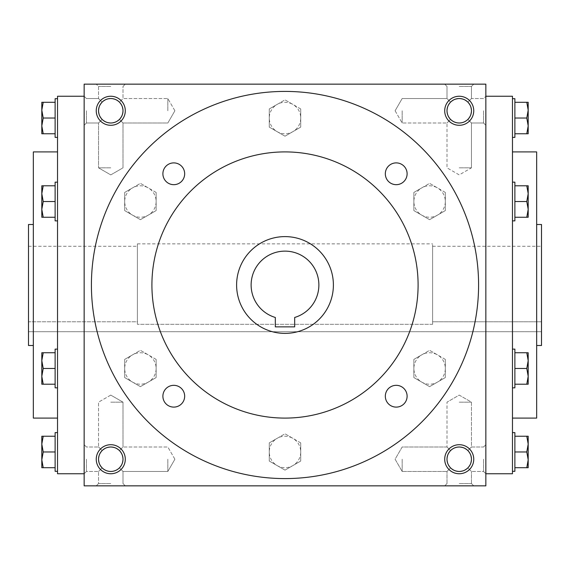<?xml version="1.0" encoding="UTF-8"?>
<svg xmlns="http://www.w3.org/2000/svg" width="570" height="570" viewBox="0 0 570 570"><rect width="100%" height="100%" fill="white"/><g stroke="black" fill="none" stroke-linecap="round" stroke-linejoin="round"><path stroke-width="0.43" stroke-dasharray="2.85 2.14" d="M402.164 110.772L402.164 122.999L402.164 110.772M450.578 119.422C445.861 113.658 445.861 107.894 450.578 102.13L447.001 98.546L450.578 102.13L454.547 99.479L459.228 98.546L463.909 99.479L467.87 102.13L470.521 106.091L471.454 110.772L470.521 115.453L467.87 119.422L463.909 122.073L459.228 122.999L454.547 122.073L450.578 119.422L447.001 122.999L450.578 119.422L447.927 115.453L447.001 110.772L447.927 106.091L450.578 102.13C456.342 97.406 462.106 97.406 467.87 102.13L470.521 106.091L471.454 110.772A12.226 12.226 0 0 1 459.228 122.999A12.226 12.226 0 0 1 447.001 110.772A12.226 12.226 0 0 1 459.228 98.546A12.226 12.226 0 0 1 471.454 110.772L470.521 115.453L467.87 119.422C462.106 124.139 456.342 124.139 450.578 119.422C445.861 113.658 445.861 107.894 450.578 102.13C456.342 97.406 462.106 97.406 467.87 102.13L470.521 106.091L471.454 110.772A12.226 12.226 0 0 1 453.114 121.36A12.226 12.226 0 0 1 453.114 100.185A12.226 12.226 0 0 1 471.454 110.772L470.521 115.453L467.87 119.422L471.454 122.999L467.87 119.422C462.106 124.139 456.342 124.139 450.578 119.422L447.001 122.999L450.578 119.422L447.927 115.453L447.001 110.772L447.927 106.091L450.578 102.13L447.001 98.546L450.578 102.13L454.547 99.479L459.228 98.546L463.909 99.479L467.87 102.13L471.454 98.546L467.87 102.13L471.454 98.546L467.87 102.13L470.521 106.091L471.454 110.772L470.521 115.453L467.87 119.422L471.454 122.999L467.87 119.422L463.909 122.073L459.228 122.999L454.547 122.073L450.578 119.422M459.228 167.837L471.454 167.837L459.228 167.837M459.228 86.448L471.454 86.448L459.228 86.448M483.552 110.772L483.552 122.999L483.552 110.772M485.847 110.772L485.847 125.293L485.847 110.772M167.837 110.772L167.837 98.546L167.837 110.772M119.422 119.422L122.073 115.453L122.999 110.772L122.073 106.091L119.422 102.13L122.999 98.546L119.422 102.13C113.658 97.406 107.894 97.406 102.13 102.13L99.479 106.091L98.546 110.772L99.479 115.453L102.13 119.422L98.546 122.999L102.13 119.422L98.546 122.999L102.13 119.422L106.091 122.073L110.772 122.999L115.453 122.073L119.422 119.422L122.999 122.999L119.422 119.422C124.139 113.658 124.139 107.894 119.422 102.13L115.453 99.479L110.772 98.546L106.091 99.479L102.13 102.13L99.479 106.091L98.546 110.772L99.479 115.453L102.13 119.422C107.894 124.139 113.658 124.139 119.422 119.422L122.073 115.453L122.999 110.772L122.073 106.091L119.422 102.13C113.658 97.406 107.894 97.406 102.13 102.13L98.546 98.546L102.13 102.13L98.546 98.546L102.13 102.13L99.479 106.091L98.546 110.772L99.479 115.453L102.13 119.422C107.894 124.139 113.658 124.139 119.422 119.422L122.999 122.999L119.422 119.422C124.139 113.658 124.139 107.894 119.422 102.13L116.081 99.757L112.824 98.717L109.404 98.624L106.091 99.479L103.149 101.211L100.42 104.267L99.023 107.388L98.546 110.772L99.023 114.157L100.42 117.278L103.149 120.334L106.091 122.073L109.404 122.921L112.824 122.828L116.081 121.788L119.422 119.422M86.448 110.772L86.448 122.999L86.448 110.772M84.153 110.772L84.153 125.293L84.153 110.772M485.847 459.228L485.847 473.748L485.847 459.228M483.552 459.228L483.552 471.454L483.552 459.228M450.578 450.578L447.001 447.001L450.578 450.578C456.342 445.861 462.106 445.861 467.87 450.578L470.521 454.547L471.454 459.228L470.521 463.909L467.87 467.87L471.454 471.454L467.87 467.87L471.454 471.454L467.87 467.87L463.909 470.521L459.228 471.454L454.547 470.521L450.578 467.87C445.861 462.106 445.861 456.342 450.578 450.578C456.342 445.861 462.106 445.861 467.87 450.578L471.454 447.001L467.87 450.578L470.243 453.92L471.283 457.176L471.376 460.596L470.521 463.909L468.789 466.851L465.733 469.58L462.612 470.977L459.228 471.454L454.547 470.521L450.578 467.87L447.001 471.454L450.578 467.87L447.927 463.909L447.001 459.228L447.927 454.547L450.578 450.578C445.861 456.342 445.861 462.106 450.578 467.87L447.001 471.454L450.578 467.87L448.526 465.141L447.172 461.272L447.08 457.86L447.927 454.547L449.666 451.604L452.153 449.253L455.188 447.685L459.228 447.001L454.547 447.927L450.578 450.578M402.164 459.228L402.164 471.454L402.164 459.228M167.837 459.228L167.837 471.454L167.837 459.228M119.422 467.87L122.073 463.909L122.999 459.228L122.073 454.547L119.422 450.578L122.999 447.001L119.422 450.578L122.999 447.001L119.422 450.578L115.453 447.927L110.772 447.001L106.091 447.927L102.13 450.578L99.479 454.547L98.546 459.228L99.479 463.909L102.13 467.87L98.546 471.454L102.13 467.87C107.894 472.594 113.658 472.594 119.422 467.87L122.999 471.454L119.422 467.87C124.139 462.106 124.139 456.342 119.422 450.578L115.453 447.927L110.772 447.001L106.091 447.927L102.13 450.578L99.479 454.547L98.546 459.228L99.479 463.909L102.13 467.87C107.894 472.594 113.658 472.594 119.422 467.87L122.073 463.909L122.999 459.228L122.073 454.547L119.422 450.578C124.139 456.342 124.139 462.106 119.422 467.87L122.999 471.454L119.422 467.87L116.081 470.243L112.824 471.283L109.404 471.376L106.091 470.521L103.149 468.789L100.42 465.733L99.023 462.612L98.546 459.228L99.023 462.612L100.42 465.733L103.149 468.789L106.091 470.521L109.404 471.376L112.824 471.283L116.081 470.243L119.422 467.87M86.448 459.228L86.448 471.454L86.448 459.228M84.153 459.228L84.153 473.748L84.153 459.228M459.228 84.153L444.707 84.153L459.228 84.153M110.772 84.153L96.252 84.153L110.772 84.153M110.772 86.448L98.546 86.448L110.772 86.448M110.772 167.837L98.546 167.837L110.772 167.837M471.454 110.772A12.226 12.226 0 0 1 453.114 121.36A12.226 12.226 0 0 1 453.114 100.185A12.226 12.226 0 0 1 471.454 110.772M102.13 450.578L98.546 447.001L102.13 450.578L99.479 454.547L98.546 459.228A12.226 12.226 0 0 0 116.886 469.815A12.226 12.226 0 0 0 116.886 448.64A12.226 12.226 0 0 0 98.546 459.228A12.226 12.226 0 0 0 110.772 471.454A12.226 12.226 0 0 0 122.999 459.228A12.226 12.226 0 0 0 110.772 447.001A12.226 12.226 0 0 0 98.546 459.228A12.226 12.226 0 0 0 116.886 469.815A12.226 12.226 0 0 0 116.886 448.64A12.226 12.226 0 0 0 98.546 459.228L99.479 454.547L102.13 450.578L98.546 447.001L102.13 450.578C107.894 445.861 113.658 445.861 119.422 450.578C113.658 445.861 107.894 445.861 102.13 450.578M471.454 459.228L470.521 463.909L467.87 467.87L470.521 463.909L471.454 459.228A12.226 12.226 0 0 1 453.114 469.815A12.226 12.226 0 0 1 453.114 448.64A12.226 12.226 0 0 1 471.454 459.228A12.226 12.226 0 0 1 453.114 469.815A12.226 12.226 0 0 1 453.114 448.64A12.226 12.226 0 0 1 471.454 459.228A12.226 12.226 0 0 1 459.228 471.454A12.226 12.226 0 0 1 447.001 459.228A12.226 12.226 0 0 1 459.228 447.001A12.226 12.226 0 0 1 471.454 459.228L470.521 454.547L467.87 450.578L471.454 447.001L467.87 450.578L470.521 454.547L471.454 459.228M84.153 285L84.153 473.748L84.153 285M84.153 84.153L84.153 485.847L485.847 485.847L485.847 84.153L84.153 84.153M485.847 285L485.847 473.748L485.847 285M459.228 485.847L444.707 485.847L459.228 485.847M110.772 485.847L96.252 485.847L110.772 485.847M473.748 459.228A14.521 14.521 0 0 1 451.967 471.803A14.521 14.521 0 0 1 451.967 446.652A14.521 14.521 0 0 1 473.748 459.228M96.252 459.228A14.521 14.521 0 0 0 118.033 471.803A14.521 14.521 0 0 0 118.033 446.652A14.521 14.521 0 0 0 96.252 459.228M473.748 110.772A14.521 14.521 0 0 1 451.967 123.348A14.521 14.521 0 0 1 451.967 98.197A14.521 14.521 0 0 1 473.748 110.772M96.252 110.772A14.521 14.521 0 0 0 118.033 123.348A14.521 14.521 0 0 0 118.033 98.197A14.521 14.521 0 0 0 96.252 110.772M541.5 224.502L541.5 345.498M541.5 331.704L541.5 246.283L541.5 331.704L28.5 331.704L28.5 321.779L28.5 331.704L541.5 331.704M536.662 151.912L536.662 418.088M512.466 96.252L512.466 473.748M57.534 96.252L57.534 473.748M33.338 151.912L33.338 418.088M33.338 285L33.338 345.498L33.338 285M28.5 224.502L28.5 345.498M28.5 321.779L28.5 246.283L28.5 321.779L137.391 321.779L137.391 246.283L137.391 324.316L137.391 243.86L137.391 324.316L137.391 321.779L28.5 321.779M541.5 321.779L432.609 321.779L432.609 246.283L432.609 324.316L432.609 243.86L432.609 324.316L432.609 321.779L541.5 321.779M432.609 324.316L137.391 324.316L432.609 324.316M110.772 483.552L98.546 483.552L110.772 483.552M110.772 402.164L122.999 402.164L110.772 402.164M459.228 402.164L471.454 402.164L459.228 402.164M459.228 483.552L471.454 483.552L459.228 483.552M450.578 467.87C456.342 472.594 462.106 472.594 467.87 467.87C462.106 472.594 456.342 472.594 450.578 467.87M98.546 110.772A12.226 12.226 0 0 0 116.886 121.36A12.226 12.226 0 0 0 116.886 100.185A12.226 12.226 0 0 0 98.546 110.772A12.226 12.226 0 0 0 110.772 122.999A12.226 12.226 0 0 0 122.999 110.772A12.226 12.226 0 0 0 110.772 98.546A12.226 12.226 0 0 0 98.546 110.772A12.226 12.226 0 0 0 116.886 121.36A12.226 12.226 0 0 0 116.886 100.185A12.226 12.226 0 0 0 98.546 110.772M467.87 450.578L463.909 447.927L459.228 447.001L463.909 447.927L467.87 450.578M275.324 326.859L294.676 326.859L294.676 317.469A33.879 33.879 0 0 0 312.567 265.314A33.879 33.879 0 0 0 257.433 265.314A33.879 33.879 0 0 0 275.324 317.469L275.324 326.859M91.414 285A193.586 193.586 0 0 0 381.793 452.651A193.586 193.586 0 0 0 381.793 117.349A193.586 193.586 0 0 0 91.414 285A193.586 193.586 0 0 0 381.793 452.651A193.586 193.586 0 0 0 381.793 117.349A193.586 193.586 0 0 0 91.414 285A193.586 193.586 0 0 0 381.793 452.651A193.586 193.586 0 0 0 381.793 117.349A193.586 193.586 0 0 0 91.414 285M151.912 285A133.088 133.088 0 0 0 351.548 400.261A133.088 133.088 0 0 0 351.548 169.739A133.088 133.088 0 0 0 151.912 285A133.088 133.088 0 0 0 351.548 400.261A133.088 133.088 0 0 0 351.548 169.739A133.088 133.088 0 0 0 151.912 285A133.088 133.088 0 0 0 351.548 400.261A133.088 133.088 0 0 0 351.548 169.739A133.088 133.088 0 0 0 151.912 285M162.892 173.779A10.887 10.887 0 0 0 179.222 183.212A10.887 10.887 0 0 0 179.222 164.352A10.887 10.887 0 0 0 162.892 173.779M385.327 173.779A10.887 10.887 0 0 0 401.665 183.212A10.887 10.887 0 0 0 401.665 164.352A10.887 10.887 0 0 0 385.327 173.779M162.892 396.221A10.887 10.887 0 0 0 179.222 405.648A10.887 10.887 0 0 0 179.222 386.788A10.887 10.887 0 0 0 162.892 396.221M385.327 396.221A10.887 10.887 0 0 0 401.665 405.648A10.887 10.887 0 0 0 401.665 386.788A10.887 10.887 0 0 0 385.327 396.221M236.607 285A48.393 48.393 0 0 0 309.197 326.909A48.393 48.393 0 0 0 309.197 243.091A48.393 48.393 0 0 0 236.607 285M300.732 442.883L285 433.806L277.134 438.344A15.732 15.732 0 0 0 277.134 465.59A15.732 15.732 0 0 0 300.732 451.967A15.732 15.732 0 0 0 292.866 438.344L285 433.806L269.268 442.883L269.268 461.045L285 470.129L300.732 461.045L300.732 442.883L292.866 438.344A15.732 15.732 0 0 0 277.134 438.344L269.268 442.883L269.268 461.045L285 470.129L300.732 461.045L300.732 442.883M445.327 359.399L429.595 350.322L421.736 354.861A15.732 15.732 0 0 0 421.736 382.107A15.732 15.732 0 0 0 445.327 368.484A15.732 15.732 0 0 0 437.461 354.861L429.595 350.322L413.87 359.399L413.87 377.568L429.595 386.645L445.327 377.568L445.327 359.399L437.461 354.861A15.732 15.732 0 0 0 421.736 354.861L413.87 359.399L413.87 377.568L429.595 386.645L445.327 377.568L445.327 359.399M445.327 192.432L429.595 183.355L421.736 187.893A15.732 15.732 0 0 0 421.736 215.139A15.732 15.732 0 0 0 445.327 201.516A15.732 15.732 0 0 0 437.461 187.893L429.595 183.355L413.87 192.432L413.87 210.601L429.595 219.678L445.327 210.601L445.327 192.432L437.461 187.893A15.732 15.732 0 0 0 421.736 187.893L413.87 192.432L413.87 210.601L429.595 219.678L445.327 210.601L445.327 192.432M300.732 108.956L285 99.871L277.134 104.41A15.732 15.732 0 0 0 277.134 131.656A15.732 15.732 0 0 0 300.732 118.033A15.732 15.732 0 0 0 292.866 104.41L285 99.871L269.268 108.956L269.268 127.117L285 136.194L300.732 127.117L300.732 108.956L292.866 104.41A15.732 15.732 0 0 0 277.134 104.41L269.268 108.956L269.268 127.117L285 136.194L300.732 127.117L300.732 108.956M156.13 192.432L140.405 183.355L132.539 187.893A15.732 15.732 0 0 0 132.539 215.139A15.732 15.732 0 0 0 156.13 201.516A15.732 15.732 0 0 0 148.264 187.893L140.405 183.355L124.673 192.432L124.673 210.601L140.405 219.678L156.13 210.601L156.13 192.432L148.264 187.893A15.732 15.732 0 0 0 132.539 187.893L124.673 192.432L124.673 210.601L140.405 219.678L156.13 210.601L156.13 192.432M156.13 359.399L140.405 350.322L132.539 354.861A15.732 15.732 0 0 0 132.539 382.107A15.732 15.732 0 0 0 156.13 368.484A15.732 15.732 0 0 0 148.264 354.861L140.405 350.322L124.673 359.399L124.673 377.568L140.405 386.645L156.13 377.568L156.13 359.399L148.264 354.861A15.732 15.732 0 0 0 132.539 354.861L124.673 359.399L124.673 377.568L140.405 386.645L156.13 377.568L156.13 359.399M55.119 432.609L55.119 471.326M41.809 459.833L41.809 467.699L43.213 467.699L41.809 459.833L43.213 451.967L41.809 444.101L41.809 459.833M41.809 436.235L41.809 444.101L43.213 436.235L41.809 436.235M57.534 451.967L57.534 432.609L57.534 451.967M55.119 467.699L55.119 451.967L55.119 467.699L43.213 467.699M55.119 451.967L43.213 451.967M55.119 436.235L43.213 436.235M57.534 349.125L55.119 349.125L55.119 387.842L55.119 349.125L55.119 384.216L55.119 368.484L43.213 368.484L41.809 360.618L41.809 384.216L41.809 376.35L43.213 368.484L41.809 376.35L41.809 384.216L43.213 384.216L41.809 384.216L43.213 384.216L41.809 376.35L41.809 360.618L43.213 352.752L41.809 352.752L41.809 360.618L43.213 368.484L41.809 360.618L41.809 352.752L41.809 376.35L43.213 384.216L41.809 376.35L43.213 368.484L55.119 368.484L55.119 352.752L43.213 352.752L41.809 360.618L43.213 352.752L41.809 352.752L55.119 352.752L55.119 387.842L57.534 387.842L57.534 349.125L57.534 387.842M55.119 384.216L43.213 384.216L55.119 384.216L55.119 368.484L55.119 384.216L43.213 384.216M57.534 182.158L55.119 182.158L55.119 220.875L55.119 182.158L55.119 217.248L55.119 201.516L43.213 201.516L41.809 193.65L41.809 217.248L41.809 209.382L43.213 201.516L41.809 209.382L41.809 217.248L43.213 217.248L41.809 217.248L43.213 217.248L41.809 209.382L41.809 193.65L43.213 185.784L41.809 185.784L41.809 193.65L43.213 201.516L41.809 193.65L41.809 185.784L41.809 209.382L43.213 217.248L41.809 209.382L43.213 201.516L55.119 201.516L55.119 185.784L43.213 185.784L41.809 193.65L43.213 185.784L41.809 185.784L55.119 185.784L55.119 220.875L57.534 220.875L57.534 182.158L57.534 220.875M55.119 217.248L43.213 217.248L55.119 217.248L55.119 201.516L55.119 217.248L43.213 217.248M55.119 98.674L55.119 137.391M41.809 125.899L41.809 133.765L43.213 133.765L41.809 125.899L43.213 118.033L41.809 110.167L41.809 125.899M41.809 102.301L41.809 110.167L43.213 102.301L41.809 102.301M57.534 118.033L57.534 137.391L57.534 118.033M55.119 133.765L55.119 118.033L55.119 133.765L43.213 133.765M55.119 118.033L43.213 118.033M55.119 102.301L43.213 102.301M55.119 201.516L43.213 201.516M55.119 185.784L43.213 185.784M55.119 368.484L43.213 368.484M55.119 352.752L43.213 352.752M514.881 471.326L514.881 432.609M528.191 444.101L528.191 436.235L526.787 436.235L528.191 444.101L526.787 451.967L528.191 459.833L528.191 444.101M528.191 467.699L528.191 459.833L526.787 467.699L528.191 467.699M512.466 451.967L512.466 432.609L512.466 451.967M514.881 436.235L514.881 451.967L514.881 436.235L526.787 436.235M514.881 451.967L526.787 451.967M514.881 467.699L526.787 467.699M512.466 387.842L514.881 387.842L514.881 349.125L514.881 387.842L514.881 352.752L514.881 368.484L526.787 368.484L528.191 376.35L528.191 352.752L528.191 360.618L526.787 368.484L528.191 360.618L528.191 352.752L526.787 352.752L528.191 352.752L526.787 352.752L528.191 360.618L528.191 376.35L526.787 384.216L528.191 384.216L528.191 376.35L526.787 368.484L528.191 376.35L528.191 384.216L528.191 360.618L526.787 352.752L528.191 360.618L526.787 368.484L514.881 368.484L514.881 384.216L526.787 384.216L528.191 376.35L526.787 384.216L528.191 384.216L514.881 384.216L514.881 349.125L512.466 349.125L512.466 387.842L512.466 349.125M514.881 352.752L526.787 352.752L514.881 352.752L514.881 368.484L514.881 352.752L526.787 352.752M512.466 220.875L514.881 220.875L514.881 182.158L514.881 220.875L514.881 185.784L514.881 201.516L526.787 201.516L528.191 209.382L528.191 185.784L528.191 193.65L526.787 201.516L528.191 193.65L528.191 185.784L526.787 185.784L528.191 185.784L526.787 185.784L528.191 193.65L528.191 209.382L526.787 217.248L528.191 217.248L528.191 209.382L526.787 201.516L528.191 209.382L528.191 217.248L528.191 193.65L526.787 185.784L528.191 193.65L526.787 201.516L514.881 201.516L514.881 217.248L526.787 217.248L528.191 209.382L526.787 217.248L528.191 217.248L514.881 217.248L514.881 182.158L512.466 182.158L512.466 220.875L512.466 182.158M514.881 185.784L526.787 185.784L514.881 185.784L514.881 201.516L514.881 185.784L526.787 185.784M514.881 137.391L514.881 98.674M528.191 110.167L528.191 102.301L526.787 102.301L528.191 110.167L526.787 118.033L528.191 125.899L528.191 110.167M528.191 133.765L528.191 125.899L526.787 133.765L528.191 133.765M512.466 118.033L512.466 137.391L512.466 118.033M514.881 102.301L514.881 118.033L514.881 102.301L526.787 102.301M514.881 118.033L526.787 118.033M514.881 133.765L526.787 133.765M514.881 201.516L526.787 201.516M514.881 217.248L526.787 217.248M514.881 368.484L526.787 368.484M514.881 384.216L526.787 384.216M395.103 110.772L402.164 122.999L447.001 122.999L402.164 122.999L395.103 110.772L402.164 98.546L447.001 98.546L447.001 86.448L444.707 84.153L447.001 86.448L447.001 98.546L402.164 98.546L395.103 110.772M471.454 167.837L471.454 122.999L483.552 122.999L485.847 125.293L483.552 122.999L471.454 122.999L471.454 167.837L459.228 174.897L447.001 167.837L447.001 122.999L447.001 167.837L459.228 174.897L471.454 167.837M471.454 98.546L471.454 86.448L473.748 84.153L471.454 86.448L471.454 98.546L483.552 98.546L485.847 96.252L483.552 98.546L471.454 98.546M174.897 110.772L167.837 98.546L122.999 98.546L167.837 98.546L174.897 110.772L167.837 122.999L122.999 122.999L122.999 167.837L110.772 174.897L98.546 167.837L110.772 174.897L122.999 167.837L122.999 122.999L167.837 122.999L174.897 110.772M98.546 98.546L86.448 98.546L84.153 96.252L86.448 98.546L98.546 98.546L98.546 86.448L96.252 84.153L98.546 86.448L98.546 98.546M98.546 122.999L86.448 122.999L84.153 125.293L86.448 122.999L98.546 122.999L98.546 167.837L98.546 122.999M483.552 471.454L485.847 473.748L483.552 471.454L471.454 471.454L483.552 471.454M483.552 447.001L485.847 444.707L483.552 447.001L471.454 447.001L471.454 402.164L459.228 395.103L447.001 402.164L459.228 395.103L471.454 402.164L471.454 447.001L483.552 447.001M447.001 447.001L402.164 447.001L395.103 459.228L402.164 471.454L447.001 471.454L402.164 471.454L395.103 459.228L402.164 447.001L447.001 447.001L447.001 402.164L447.001 447.001M174.897 459.228L167.837 447.001L122.999 447.001L167.837 447.001L174.897 459.228L167.837 471.454L122.999 471.454L122.999 483.552L125.293 485.847L122.999 483.552L122.999 471.454L167.837 471.454L174.897 459.228M86.448 447.001L84.153 444.707L86.448 447.001L98.546 447.001L86.448 447.001M86.448 471.454L84.153 473.748L86.448 471.454L98.546 471.454L86.448 471.454M122.999 86.448L125.293 84.153L122.999 86.448L122.999 98.546L122.999 86.448M432.609 246.283L541.5 246.283M137.391 243.86L432.609 243.86M28.5 246.283L137.391 246.283M98.546 483.552L96.252 485.847L98.546 483.552L98.546 471.454L98.546 483.552M110.772 395.103L98.546 402.164L98.546 447.001L98.546 402.164L110.772 395.103L122.999 402.164L122.999 447.001L122.999 402.164L110.772 395.103M471.454 483.552L471.454 471.454L471.454 483.552L473.748 485.847L471.454 483.552M447.001 483.552L447.001 471.454L447.001 483.552L444.707 485.847L447.001 483.552"/><path stroke-width="0.85" d="M471.454 110.772A12.226 12.226 0 0 1 453.114 121.36A12.226 12.226 0 0 1 453.114 100.185A12.226 12.226 0 0 1 471.454 110.772M84.153 84.153L84.153 485.847L485.847 485.847L485.847 84.153L84.153 84.153M473.748 110.772A14.521 14.521 0 0 1 451.967 123.348A14.521 14.521 0 0 1 451.967 98.197A14.521 14.521 0 0 1 473.748 110.772M96.252 110.772A14.521 14.521 0 0 0 118.033 123.348A14.521 14.521 0 0 0 118.033 98.197A14.521 14.521 0 0 0 96.252 110.772M473.748 459.228A14.521 14.521 0 0 1 451.967 471.803A14.521 14.521 0 0 1 451.967 446.652A14.521 14.521 0 0 1 473.748 459.228M96.252 459.228A14.521 14.521 0 0 0 118.033 471.803A14.521 14.521 0 0 0 118.033 446.652A14.521 14.521 0 0 0 96.252 459.228M536.662 345.498L541.5 345.498L541.5 224.502L536.662 224.502M512.466 418.088L536.662 418.088L536.662 151.912L512.466 151.912M485.847 473.748L512.466 473.748L512.466 96.252L485.847 96.252M84.153 473.748L57.534 473.748L57.534 96.252L84.153 96.252M57.534 418.088L33.338 418.088L33.338 151.912L57.534 151.912M33.338 345.498L28.5 345.498L28.5 224.502L33.338 224.502M98.546 459.228A12.226 12.226 0 0 0 116.886 469.815A12.226 12.226 0 0 0 116.886 448.64A12.226 12.226 0 0 0 98.546 459.228M471.454 459.228A12.226 12.226 0 0 1 453.114 469.815A12.226 12.226 0 0 1 453.114 448.64A12.226 12.226 0 0 1 471.454 459.228M98.546 110.772A12.226 12.226 0 0 0 116.886 121.36A12.226 12.226 0 0 0 116.886 100.185A12.226 12.226 0 0 0 98.546 110.772M294.676 326.859L275.324 326.859L275.324 317.469A33.879 33.879 0 0 1 257.433 265.314A33.879 33.879 0 0 1 312.567 265.314A33.879 33.879 0 0 1 294.676 317.469L294.676 326.859M91.414 285A193.586 193.586 0 0 0 381.793 452.651A193.586 193.586 0 0 0 381.793 117.349A193.586 193.586 0 0 0 91.414 285M151.912 285A133.088 133.088 0 0 0 351.548 400.261A133.088 133.088 0 0 0 351.548 169.739A133.088 133.088 0 0 0 151.912 285M162.892 173.779A10.887 10.887 0 0 0 179.222 183.212A10.887 10.887 0 0 0 179.222 164.352A10.887 10.887 0 0 0 162.892 173.779M385.327 173.779A10.887 10.887 0 0 0 401.665 183.212A10.887 10.887 0 0 0 401.665 164.352A10.887 10.887 0 0 0 385.327 173.779M162.892 396.221A10.887 10.887 0 0 0 179.222 405.648A10.887 10.887 0 0 0 179.222 386.788A10.887 10.887 0 0 0 162.892 396.221M385.327 396.221A10.887 10.887 0 0 0 401.665 405.648A10.887 10.887 0 0 0 401.665 386.788A10.887 10.887 0 0 0 385.327 396.221M236.607 285A48.393 48.393 0 0 0 309.197 326.909A48.393 48.393 0 0 0 309.197 243.091A48.393 48.393 0 0 0 236.607 285M43.213 436.235L41.809 444.101L43.213 451.967L41.809 459.833L41.809 436.235L55.119 436.235M55.119 451.967L43.213 451.967M41.809 467.699L41.809 459.833L43.213 467.699L41.809 467.699M57.534 471.326L55.119 471.326L55.119 432.609L57.534 432.609M55.119 467.699L43.213 467.699M43.213 352.752L41.809 360.618L43.213 368.484L41.809 376.35L41.809 352.752L55.119 352.752M55.119 368.484L43.213 368.484M41.809 384.216L41.809 376.35L43.213 384.216L41.809 384.216M57.534 387.842L55.119 387.842L55.119 349.125L57.534 349.125M55.119 384.216L43.213 384.216M43.213 185.784L41.809 193.65L43.213 201.516L41.809 209.382L41.809 185.784L55.119 185.784M55.119 201.516L43.213 201.516M41.809 217.248L41.809 209.382L43.213 217.248L41.809 217.248M57.534 220.875L55.119 220.875L55.119 182.158L57.534 182.158M55.119 217.248L43.213 217.248M43.213 102.301L41.809 110.167L43.213 118.033L41.809 125.899L41.809 102.301L55.119 102.301M55.119 118.033L43.213 118.033M41.809 133.765L41.809 125.899L43.213 133.765L41.809 133.765M57.534 137.391L55.119 137.391L55.119 98.674L57.534 98.674M55.119 133.765L43.213 133.765M526.787 467.699L528.191 459.833L526.787 451.967L528.191 444.101L528.191 467.699L514.881 467.699M514.881 451.967L526.787 451.967M528.191 436.235L528.191 444.101L526.787 436.235L528.191 436.235M512.466 432.609L514.881 432.609L514.881 471.326L512.466 471.326M514.881 436.235L526.787 436.235M526.787 384.216L528.191 376.35L526.787 368.484L528.191 360.618L528.191 384.216L514.881 384.216M514.881 368.484L526.787 368.484M528.191 352.752L528.191 360.618L526.787 352.752L528.191 352.752M512.466 349.125L514.881 349.125L514.881 387.842L512.466 387.842M514.881 352.752L526.787 352.752M526.787 217.248L528.191 209.382L526.787 201.516L528.191 193.65L528.191 217.248L514.881 217.248M514.881 201.516L526.787 201.516M528.191 185.784L528.191 193.65L526.787 185.784L528.191 185.784M512.466 182.158L514.881 182.158L514.881 220.875L512.466 220.875M514.881 185.784L526.787 185.784M526.787 133.765L528.191 125.899L526.787 118.033L528.191 110.167L528.191 133.765L514.881 133.765M514.881 118.033L526.787 118.033M528.191 102.301L528.191 110.167L526.787 102.301L528.191 102.301M512.466 98.674L514.881 98.674L514.881 137.391L512.466 137.391M514.881 102.301L526.787 102.301"/></g></svg>
